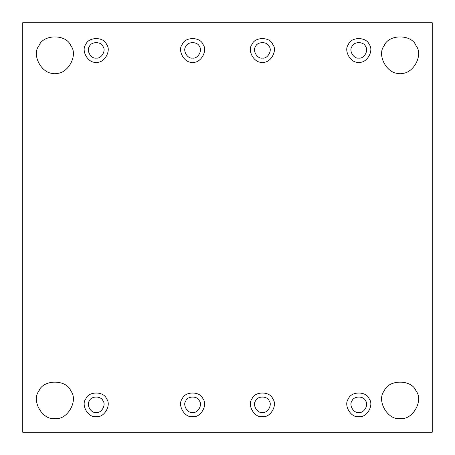 <?xml version="1.0" encoding="UTF-8"?>
<svg xmlns="http://www.w3.org/2000/svg" width="455" height="455" viewBox="0 0 455 455"><rect width="100%" height="100%" fill="white"/><g stroke="black" fill="none" stroke-linecap="round" stroke-linejoin="round"><path stroke-width="0.34" stroke-dasharray="2.27 1.71" d="M400.116 418.475C387.859 420.682 376.177 400.445 384.213 390.93C388.428 379.22 411.798 379.22 416.018 390.93C424.054 400.445 412.372 420.682 400.116 418.475C412.372 420.682 424.054 400.445 416.018 390.93C411.798 379.22 388.428 379.22 384.213 390.93C376.177 400.445 387.859 420.682 400.116 418.475M348.462 398.739C343.235 404.922 350.833 418.077 358.796 416.643C350.833 418.077 343.235 404.922 348.462 398.739C351.203 391.124 366.394 391.124 369.136 398.739C374.357 404.922 366.764 418.077 358.796 416.643C366.764 418.077 374.357 404.922 369.136 398.739M352.039 400.804C348.621 404.848 353.586 413.447 358.796 412.509C353.586 413.447 348.621 404.848 352.039 400.804C353.831 395.822 363.761 395.822 365.558 400.804C368.971 404.848 364.006 413.447 358.796 412.509C364.006 413.447 368.971 404.848 365.558 400.804M252.053 398.739C246.832 404.922 254.425 418.077 262.393 416.643C254.425 418.077 246.832 404.922 252.053 398.739C254.794 391.124 269.986 391.124 272.727 398.739C277.954 404.922 270.355 418.077 262.393 416.643C270.355 418.077 277.954 404.922 272.727 398.739M262.393 412.509C257.183 413.447 252.218 404.848 255.63 400.804C257.422 395.822 267.358 395.822 269.15 400.804C272.562 404.848 267.597 413.447 262.393 412.509C267.597 413.447 272.562 404.848 269.15 400.804C267.358 395.822 257.422 395.822 255.63 400.804C252.218 404.848 257.183 413.447 262.393 412.509M182.273 398.739C177.046 404.922 184.645 418.077 192.607 416.643C184.645 418.077 177.046 404.922 182.273 398.739C185.014 391.124 200.206 391.124 202.947 398.739C208.168 404.922 200.575 418.077 192.607 416.643C200.575 418.077 208.168 404.922 202.947 398.739M192.607 412.509C187.403 413.447 182.438 404.848 185.85 400.804C187.642 395.822 197.578 395.822 199.37 400.804C202.782 404.848 197.817 413.447 192.607 412.509C197.817 413.447 202.782 404.848 199.37 400.804C197.578 395.822 187.642 395.822 185.85 400.804C182.438 404.848 187.403 413.447 192.607 412.509M85.864 398.739C80.643 404.922 88.236 418.077 96.204 416.643C88.236 418.077 80.643 404.922 85.864 398.739C88.606 391.124 103.797 391.124 106.538 398.739C111.765 404.922 104.167 418.077 96.204 416.643C104.167 418.077 111.765 404.922 106.538 398.739M89.442 400.804C86.029 404.848 90.994 413.447 96.204 412.509C90.994 413.447 86.029 404.848 89.442 400.804C91.239 395.822 101.169 395.822 102.961 400.804C106.379 404.848 101.414 413.447 96.204 412.509C101.414 413.447 106.379 404.848 102.961 400.804M54.884 418.475C42.628 420.682 30.946 400.445 38.982 390.93C43.202 379.22 66.572 379.22 70.787 390.93C78.823 400.445 67.141 420.682 54.884 418.475C67.141 420.682 78.823 400.445 70.787 390.93C66.572 379.22 43.202 379.22 38.982 390.93C30.946 400.445 42.628 420.682 54.884 418.475M400.116 73.249C387.859 75.456 376.177 55.214 384.213 45.705C388.428 33.988 411.798 33.988 416.018 45.705C424.054 55.214 412.372 75.456 400.116 73.249C412.372 75.456 424.054 55.214 416.018 45.705C411.798 33.988 388.428 33.988 384.213 45.705C376.177 55.214 387.859 75.456 400.116 73.249M348.462 44.328C343.235 50.511 350.833 63.666 358.796 62.233C350.833 63.666 343.235 50.511 348.462 44.328C351.203 36.713 366.394 36.713 369.136 44.328C374.357 50.511 366.764 63.666 358.796 62.233C366.764 63.666 374.357 50.511 369.136 44.328M352.039 46.393C348.621 50.437 353.586 59.036 358.796 58.098C353.586 59.036 348.621 50.437 352.039 46.393C353.831 41.411 363.761 41.411 365.558 46.393C368.971 50.437 364.006 59.036 358.796 58.098C364.006 59.036 368.971 50.437 365.558 46.393M252.053 44.328C246.832 50.511 254.425 63.666 262.393 62.233C254.425 63.666 246.832 50.511 252.053 44.328C254.794 36.713 269.986 36.713 272.727 44.328C277.954 50.511 270.355 63.666 262.393 62.233C270.355 63.666 277.954 50.511 272.727 44.328M262.393 58.098C257.183 59.036 252.218 50.437 255.63 46.393C257.422 41.411 267.358 41.411 269.15 46.393C272.562 50.437 267.597 59.036 262.393 58.098C267.597 59.036 272.562 50.437 269.15 46.393C267.358 41.411 257.422 41.411 255.63 46.393C252.218 50.437 257.183 59.036 262.393 58.098M182.273 44.328C177.046 50.511 184.645 63.666 192.607 62.233C184.645 63.666 177.046 50.511 182.273 44.328C185.014 36.713 200.206 36.713 202.947 44.328C208.168 50.511 200.575 63.666 192.607 62.233C200.575 63.666 208.168 50.511 202.947 44.328M192.607 58.098C187.403 59.036 182.438 50.437 185.85 46.393C187.642 41.411 197.578 41.411 199.37 46.393C202.782 50.437 197.817 59.036 192.607 58.098C197.817 59.036 202.782 50.437 199.37 46.393C197.578 41.411 187.642 41.411 185.85 46.393C182.438 50.437 187.403 59.036 192.607 58.098M85.864 44.328C80.643 50.511 88.236 63.666 96.204 62.233C88.236 63.666 80.643 50.511 85.864 44.328C88.606 36.713 103.797 36.713 106.538 44.328C111.765 50.511 104.167 63.666 96.204 62.233C104.167 63.666 111.765 50.511 106.538 44.328M89.442 46.393C86.029 50.437 90.994 59.036 96.204 58.098C90.994 59.036 86.029 50.437 89.442 46.393C91.239 41.411 101.169 41.411 102.961 46.393C106.379 50.437 101.414 59.036 96.204 58.098C101.414 59.036 106.379 50.437 102.961 46.393M54.884 73.249C42.628 75.456 30.946 55.214 38.982 45.705C43.202 33.988 66.572 33.988 70.787 45.705C78.823 55.214 67.141 75.456 54.884 73.249C67.141 75.456 78.823 55.214 70.787 45.705C66.572 33.988 43.202 33.988 38.982 45.705C30.946 55.214 42.628 75.456 54.884 73.249M432.25 22.75L22.75 22.75L432.25 22.75L432.25 432.25L432.25 22.75M22.75 432.25L432.25 432.25L22.75 432.25L22.75 22.75L22.75 432.25"/><path stroke-width="0.68" d="M400.116 418.475C412.372 420.682 424.054 400.445 416.018 390.93C411.798 379.22 388.428 379.22 384.213 390.93C376.177 400.445 387.859 420.682 400.116 418.475C387.859 420.682 376.177 400.445 384.213 390.93C388.428 379.22 411.798 379.22 416.018 390.93C424.054 400.445 412.372 420.682 400.116 418.475M369.136 398.739C374.357 404.922 366.764 418.077 358.796 416.643C366.764 418.077 374.357 404.922 369.136 398.739C366.394 391.124 351.203 391.124 348.462 398.739C343.235 404.922 350.833 418.077 358.796 416.643C350.833 418.077 343.235 404.922 348.462 398.739C351.203 391.124 366.394 391.124 369.136 398.739C366.394 391.124 351.203 391.124 348.462 398.739M358.796 412.509C353.586 413.447 348.621 404.848 352.039 400.804C353.831 395.822 363.761 395.822 365.558 400.804C368.971 404.848 364.006 413.447 358.796 412.509C364.006 413.447 368.971 404.848 365.558 400.804C363.761 395.822 353.831 395.822 352.039 400.804C348.621 404.848 353.586 413.447 358.796 412.509M272.727 398.739C277.954 404.922 270.355 418.077 262.393 416.643C270.355 418.077 277.954 404.922 272.727 398.739C269.986 391.124 254.794 391.124 252.053 398.739C246.832 404.922 254.425 418.077 262.393 416.643C254.425 418.077 246.832 404.922 252.053 398.739C254.794 391.124 269.986 391.124 272.727 398.739C269.986 391.124 254.794 391.124 252.053 398.739M262.393 412.509C257.183 413.447 252.218 404.848 255.63 400.804C257.422 395.822 267.358 395.822 269.15 400.804C272.562 404.848 267.597 413.447 262.393 412.509C267.597 413.447 272.562 404.848 269.15 400.804C267.358 395.822 257.422 395.822 255.63 400.804C252.218 404.848 257.183 413.447 262.393 412.509M202.947 398.739C208.168 404.922 200.575 418.077 192.607 416.643C200.575 418.077 208.168 404.922 202.947 398.739C200.206 391.124 185.014 391.124 182.273 398.739C177.046 404.922 184.645 418.077 192.607 416.643C184.645 418.077 177.046 404.922 182.273 398.739C185.014 391.124 200.206 391.124 202.947 398.739C200.206 391.124 185.014 391.124 182.273 398.739M192.607 412.509C187.403 413.447 182.438 404.848 185.85 400.804C187.642 395.822 197.578 395.822 199.37 400.804C202.782 404.848 197.817 413.447 192.607 412.509C197.817 413.447 202.782 404.848 199.37 400.804C197.578 395.822 187.642 395.822 185.85 400.804C182.438 404.848 187.403 413.447 192.607 412.509M106.538 398.739C111.765 404.922 104.167 418.077 96.204 416.643C104.167 418.077 111.765 404.922 106.538 398.739C103.797 391.124 88.606 391.124 85.864 398.739C80.643 404.922 88.236 418.077 96.204 416.643C88.236 418.077 80.643 404.922 85.864 398.739C88.606 391.124 103.797 391.124 106.538 398.739C103.797 391.124 88.606 391.124 85.864 398.739M96.204 412.509C90.994 413.447 86.029 404.848 89.442 400.804C91.239 395.822 101.169 395.822 102.961 400.804C106.379 404.848 101.414 413.447 96.204 412.509C101.414 413.447 106.379 404.848 102.961 400.804C101.169 395.822 91.239 395.822 89.442 400.804C86.029 404.848 90.994 413.447 96.204 412.509M54.884 418.475C67.141 420.682 78.823 400.445 70.787 390.93C66.572 379.22 43.202 379.22 38.982 390.93C30.946 400.445 42.628 420.682 54.884 418.475C42.628 420.682 30.946 400.445 38.982 390.93C43.202 379.22 66.572 379.22 70.787 390.93C78.823 400.445 67.141 420.682 54.884 418.475M400.116 73.249C412.372 75.456 424.054 55.214 416.018 45.705C411.798 33.988 388.428 33.988 384.213 45.705C376.177 55.214 387.859 75.456 400.116 73.249C387.859 75.456 376.177 55.214 384.213 45.705C388.428 33.988 411.798 33.988 416.018 45.705C424.054 55.214 412.372 75.456 400.116 73.249M369.136 44.328C374.357 50.511 366.764 63.666 358.796 62.233C366.764 63.666 374.357 50.511 369.136 44.328C366.394 36.713 351.203 36.713 348.462 44.328C343.235 50.511 350.833 63.666 358.796 62.233C350.833 63.666 343.235 50.511 348.462 44.328C351.203 36.713 366.394 36.713 369.136 44.328C366.394 36.713 351.203 36.713 348.462 44.328M358.796 58.098C353.586 59.036 348.621 50.437 352.039 46.393C353.831 41.411 363.761 41.411 365.558 46.393C368.971 50.437 364.006 59.036 358.796 58.098C364.006 59.036 368.971 50.437 365.558 46.393C363.761 41.411 353.831 41.411 352.039 46.393C348.621 50.437 353.586 59.036 358.796 58.098M272.727 44.328C277.954 50.511 270.355 63.666 262.393 62.233C270.355 63.666 277.954 50.511 272.727 44.328C269.986 36.713 254.794 36.713 252.053 44.328C246.832 50.511 254.425 63.666 262.393 62.233C254.425 63.666 246.832 50.511 252.053 44.328C254.794 36.713 269.986 36.713 272.727 44.328C269.986 36.713 254.794 36.713 252.053 44.328M262.393 58.098C257.183 59.036 252.218 50.437 255.63 46.393C257.422 41.411 267.358 41.411 269.15 46.393C272.562 50.437 267.597 59.036 262.393 58.098C267.597 59.036 272.562 50.437 269.15 46.393C267.358 41.411 257.422 41.411 255.63 46.393C252.218 50.437 257.183 59.036 262.393 58.098M202.947 44.328C208.168 50.511 200.575 63.666 192.607 62.233C200.575 63.666 208.168 50.511 202.947 44.328C200.206 36.713 185.014 36.713 182.273 44.328C177.046 50.511 184.645 63.666 192.607 62.233C184.645 63.666 177.046 50.511 182.273 44.328C185.014 36.713 200.206 36.713 202.947 44.328C200.206 36.713 185.014 36.713 182.273 44.328M192.607 58.098C187.403 59.036 182.438 50.437 185.85 46.393C187.642 41.411 197.578 41.411 199.37 46.393C202.782 50.437 197.817 59.036 192.607 58.098C197.817 59.036 202.782 50.437 199.37 46.393C197.578 41.411 187.642 41.411 185.85 46.393C182.438 50.437 187.403 59.036 192.607 58.098M106.538 44.328C111.765 50.511 104.167 63.666 96.204 62.233C104.167 63.666 111.765 50.511 106.538 44.328C103.797 36.713 88.606 36.713 85.864 44.328C80.643 50.511 88.236 63.666 96.204 62.233C88.236 63.666 80.643 50.511 85.864 44.328C88.606 36.713 103.797 36.713 106.538 44.328C103.797 36.713 88.606 36.713 85.864 44.328M96.204 58.098C90.994 59.036 86.029 50.437 89.442 46.393C91.239 41.411 101.169 41.411 102.961 46.393C106.379 50.437 101.414 59.036 96.204 58.098C101.414 59.036 106.379 50.437 102.961 46.393C101.169 41.411 91.239 41.411 89.442 46.393C86.029 50.437 90.994 59.036 96.204 58.098M54.884 73.249C67.141 75.456 78.823 55.214 70.787 45.705C66.572 33.988 43.202 33.988 38.982 45.705C30.946 55.214 42.628 75.456 54.884 73.249C42.628 75.456 30.946 55.214 38.982 45.705C43.202 33.988 66.572 33.988 70.787 45.705C78.823 55.214 67.141 75.456 54.884 73.249M22.75 22.75L432.25 22.75L432.25 432.25L22.75 432.25L22.75 22.75L22.75 432.25L432.25 432.25L432.25 22.75L22.75 22.75M102.961 46.393C101.169 41.411 91.239 41.411 89.442 46.393M365.558 46.393C363.761 41.411 353.831 41.411 352.039 46.393M102.961 400.804C101.169 395.822 91.239 395.822 89.442 400.804M365.558 400.804C363.761 395.822 353.831 395.822 352.039 400.804"/></g></svg>
